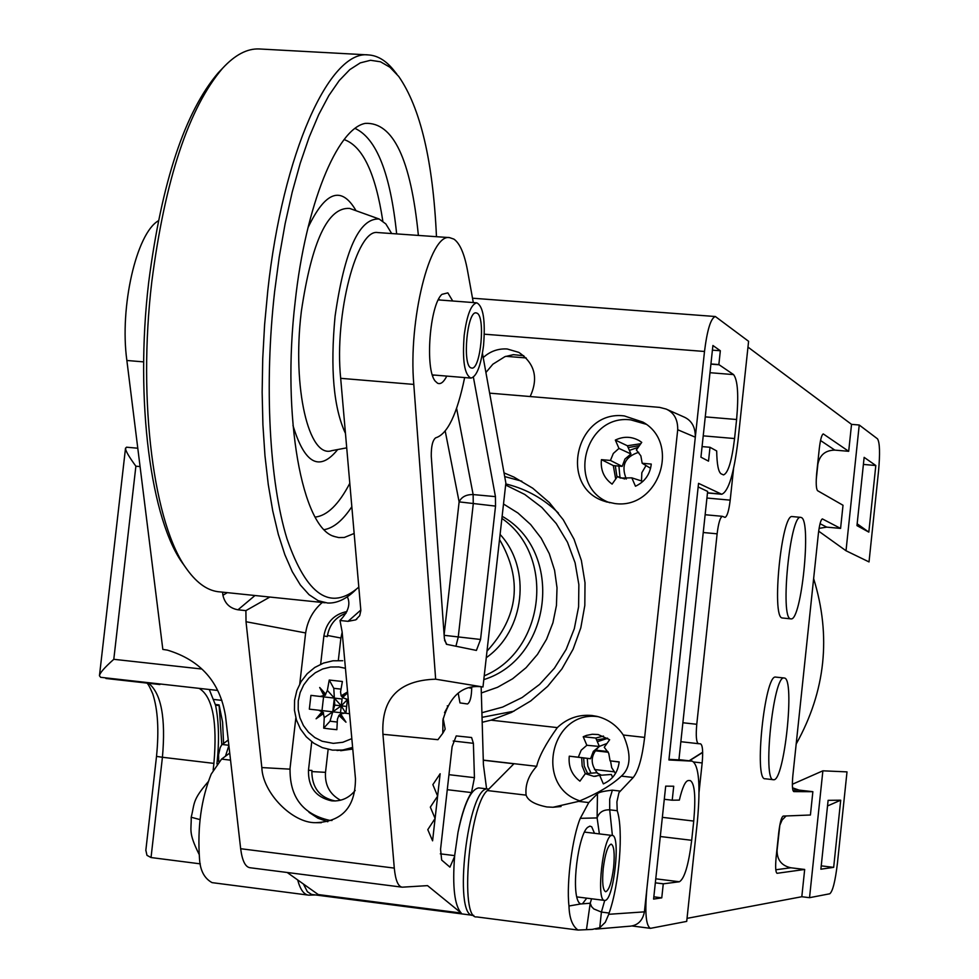 <?xml version="1.0" encoding="UTF-8"?>
<svg xmlns="http://www.w3.org/2000/svg" width="979" height="979" viewBox="0 0 979 979"><rect width="100%" height="100%" fill="white"/><g stroke="black" fill="none" stroke-linecap="round" stroke-linejoin="round"><path stroke-width="1.47" d="M601.473 775.197L596.529 772.737L585.32 773.667L593.788 776.359L599.686 775.331L603.345 783.885C612.364 779.822 617.602 772.798 619.058 762.788L619.144 761.882L610.076 760.854L608.754 753.328L604.251 747.246L609.648 739.732L598.157 734.531L592.283 734.262L586.494 735.4L583.215 736.746L586.849 745.276L581.196 750.195L578.308 757.208L569.301 756.18L583.655 757.942L584.23 766.08L587.608 773.471M612.597 777.375L611.349 774.462L599.686 775.331M607.408 738.117L596.578 739.904L595.783 738.044L603.468 736.061M590.973 773.202L587.841 766.116L587.265 758.358M597.337 741.69L607.726 738.313M586.849 745.276L599.368 746.439L593.347 751.37L590.545 758.737L583.655 757.942M599.368 746.439L596.578 739.904M590.545 758.737L578.308 757.208M569.301 756.18L569.191 757.073C568.469 767.108 572.054 775.135 579.935 781.156L585.32 773.667L582.162 766.006L581.685 757.722M579.935 800.883C533.959 786.296 550.639 709.738 598.267 716.701M683.036 416.577L683.978 416.981C691.688 420.419 695.469 427.15 695.31 437.197L704.501 351.473C707.217 329.715 710.827 318.065 715.355 316.523L748.592 341.304L738.007 440.538C733.956 473.603 728.535 491.519 721.743 494.26L698.541 483.357L668.914 759.973L692.288 761.148C698.896 765.162 700.609 785.097 697.427 820.928L686.707 921.398L650.484 928.337C645.981 925.975 644.769 912.881 646.85 889.054L644.402 911.865L608.73 914.3L609.109 913.052C619.364 884.27 623.672 830.131 617.223 810.71L616.905 801.825L618.985 792.562L633.254 777.485L621.359 776.114C630.904 767.756 631.541 754.05 623.268 735.009C616.819 725.402 608.094 719.198 597.092 716.395L591.903 715.49C578.626 714.315 567.098 718.366 557.32 727.605C545.731 743.832 538.854 756.73 536.676 766.312L483.283 760.12M621.359 776.114C611.851 785.06 597.618 793.479 578.65 801.373L588.771 802.572L597.471 793.724L597.104 817.918M483.283 760.23L513.914 763.779L487.346 790.555L526.115 795.144C527.938 800.614 534.852 804.542 546.869 806.953L553 807.259L578.65 801.373M489.647 393.154L659.589 407.374L666.124 409.051C674.017 412.563 677.884 419.453 677.713 429.744L644.647 737.407C642.187 757.709 638.394 771.073 633.254 777.485M482.182 722.282L491.005 720.165L511.613 712.357L530.691 700.976L547.64 686.352L561.922 668.914L573.094 649.212L580.804 627.833L584.818 605.45L585.014 582.762L581.379 560.465L574.049 539.245L563.243 519.739L549.329 502.557L532.723 488.203L513.951 477.091L504.038 472.894M614.836 503.536C658.341 509.814 681.311 443.414 642.958 422.12L624.321 415.928C575.493 409.54 558.018 487.909 605.255 501.505L614.836 503.536M530.165 396.544C538.621 378.139 534.852 363.417 518.846 352.391L507.183 348.977C498.115 348.438 490.136 351.302 483.222 357.568M228.242 740.002L221.633 744.982L220.153 747.687L218.574 754.748L218.745 761.699M229.735 753.071L221.572 759.092L211.219 774.095C201.197 799.048 197.305 827.304 199.52 858.864C200.169 870.478 204.354 878.396 212.051 882.63L307.871 895.051M504.699 476.565L521.844 481.215M486.257 657.704C524.891 630.635 531.793 568.713 500.098 534.448M499.523 539.515C522.749 579.507 518.576 616.709 487.004 651.096M526.115 795.144C525.013 784.938 528.538 775.319 536.676 766.312M594.486 833.313L591.732 826.814L589.909 826.129L587.694 827.328C578.467 834.218 570.684 891.392 578.993 902.675L580.584 903.984L568.983 906.003C566.156 882.018 572.801 835.723 580.29 818.334L588.771 802.572M487.346 790.555C469.002 805.79 459.469 919.832 476.712 916.919L577.414 929.977M568.983 906.003C569.313 917.935 572.311 925.95 577.977 930.05L592.295 929.401L599.748 927.725L605.291 922.304L608.73 914.3M591.585 898.771L590.215 903.225L582.432 903.837L586.739 898.159M580.29 818.334L597.104 817.93L599.393 833.912M619.915 791.044L612.364 790.163C603.492 791.142 598.524 792.329 597.471 793.724M646.85 889.054L695.31 437.197L677.713 429.744M661.767 897.853L653.593 899.089L665.696 786.137L673.723 786.223L672.218 800.21L679.353 800.1C682.351 787.459 685.337 780.936 688.323 780.532L690.244 780.581C694.723 783.237 695.885 796.735 693.732 821.075L691.688 840.3C688.616 864.8 684.529 878.628 679.402 881.761L663.272 883.829L661.767 897.853L653.837 896.813M700.94 457.193L712.908 345.501L720.336 350.751L718.855 364.58L733.577 374.602C737.75 380.097 738.766 395.063 736.6 419.514L734.568 438.543C731.815 460.974 728.143 473.102 723.542 474.913L721.095 473.824C718.378 471.951 716.909 464.327 716.689 450.964L710.008 447.281L708.515 461.146L700.94 457.193M859.232 425.008L846.015 550.749L869.022 561.922L878.518 471.34C880.145 453.35 879.803 442.508 877.502 438.825L859.232 425.008L851.534 424.36L747.98 347.104M199.153 688.372C212.578 696.583 217.485 721.596 213.911 763.387L213.165 770.032M159.969 683.966L188.923 687.221M209.261 689.497L215.551 705.174C218.904 721.756 219.382 741.189 216.971 763.473L216.922 763.938M221.817 744.786L219.088 704.904L222.6 722.172L223.567 743.44M215.551 705.174L219.015 705.565M219.088 704.904L215.625 704.513M687.025 918.363L801.813 896.727L809.535 897.682L829.776 893.778C832.725 891.416 835.283 881.21 837.437 863.172L847.006 771.88L822.874 770.816L809.535 897.682M213.911 763.387L162.428 757.269L151.035 857.543L200.316 863.857M151.035 857.543L146.972 855.34L145.847 850.237M796.172 744.028C825.578 691.223 831.404 636.093 813.635 578.601M702.677 752.459L689.375 760.818M689.106 760.793L702.665 752.227M851.534 424.36L848.695 451.307L823.29 433.93C821.724 434.627 820.39 439.498 819.301 448.541L816.719 472.943C815.837 482.904 816.119 488.815 817.563 490.687L843.017 505.262L840.582 528.415L822.372 518.907C820.806 519.653 819.472 524.585 818.371 533.714L792.868 775.429C791.987 785.195 792.305 790.591 793.785 791.607L812.864 791.693L798.999 790.09L792.5 787.801M812.864 791.693L810.416 815.005L783.2 816.082C781.438 817.122 779.957 822.629 778.733 832.603L776.127 857.249C775.258 866.966 775.576 872.313 777.069 873.305L804.677 869.462L790.812 867.773C781.585 865.693 777.008 859.892 777.081 850.372L779.847 825.211L782.123 819.986L786.113 815.96M792.366 784.265L822.874 770.816M804.677 869.462L801.813 896.727M699.067 791.95L702.163 762.947C703.167 751.529 702.641 745.154 700.572 743.844L698.394 743.673C696.302 742.351 695.751 735.89 696.767 724.289L717.117 533.824C718.451 523.019 720.214 517.193 722.392 516.325L725.011 517.389C727.164 516.508 728.89 510.769 730.199 500.147L733.577 468.525M775.931 677.125L775.698 677.101C764.795 673.797 753.646 781.058 765.15 778.758L773.337 779.7M800.675 517.353L801.299 517.524C811.701 520.424 801.397 621.543 790.971 618.875L790.591 618.814C779.81 618.361 790.188 514.036 800.675 517.353L792.28 516.582C781.646 513.241 771.268 617.504 782.197 617.969L790.799 618.863M698.162 486.942L707.633 491.434L678.912 759.863L668.975 759.361M607.996 751.799L595.367 750.355M819.093 528.366L826.729 527.13L840.582 528.415M820.524 440.501L834.842 450.12C825.432 450.254 819.778 454.929 817.869 464.168L816.253 479.49M834.842 450.12L848.695 451.307M846.015 550.749L818.677 531.169M868.826 532.123L875.813 465.514L864.139 457.364L856.968 525.625L868.826 532.123L857.163 523.802M140.07 466.591L135.885 466.2C128.653 456.324 125.214 450.279 125.557 448.076L126.989 447.281M135.885 466.2L113.797 659.308C104.472 667.605 99.687 673.099 99.479 675.779L100.641 677.309L217.534 690.428M105.965 677.909L103.15 677.59M105.903 678.471L159.907 684.541M875.813 465.514L863.392 464.425M773.569 779.725L773.545 779.725C762.2 782.037 773.337 674.69 784.093 677.982L784.326 678.019C795.291 678.031 784.289 782.123 773.569 779.725M833.667 867.37L840.704 800.186L828.112 800.332L820.879 869.193L833.667 867.37L821.222 865.852M827.512 805.962L840.704 800.186M664.288 799.28L672.218 800.21M663.272 883.829L655.343 882.838L663.676 883.829M628.579 926.305L628.677 926.305C637.329 925.914 642.567 921.104 644.402 911.865M604.716 900.435L601.412 912.073L593.825 908.94L591.585 906.627L590.215 903.225L586.507 929.316M580.584 903.984L582.432 903.837M297.665 879.925C300.272 889.605 303.931 894.684 308.654 895.149L315.519 894.965M604.961 900.423L604.679 900.435C595.611 901.781 603.211 834.194 611.961 835.442L612.108 835.442C621.065 834.316 613.784 900.582 604.961 900.423M613.625 867.406C614.849 853.358 614.029 845.587 611.153 844.106C607.812 845.489 605.169 853.602 603.223 868.446C601.999 882.544 602.831 890.315 605.695 891.759C609.06 890.303 611.704 882.189 613.625 867.406M485.914 372.497L492.878 364.2L504.883 356.674L513.388 354.667L523.777 355.72M712.406 350.164L720.336 350.751M710.938 363.955L718.855 364.58M710.008 447.281L702.078 446.595M609.758 502.753C565.825 487.126 584.487 413.762 630.831 419.893L646.042 424.237M651.243 464.07L642.187 463.263L640.853 455.859L636.362 449.948L641.734 442.373L639.311 440.709C631.504 436.377 623.513 436.169 615.338 440.073L618.973 448.419L613.319 453.436L610.443 460.448L601.449 459.653L601.339 460.546C600.629 470.495 604.214 478.352 612.095 484.115L617.455 476.565L620.429 478.046L631.81 477.85L635.469 486.233C644.476 481.986 649.701 474.901 651.157 464.964L651.243 464.07M642.187 463.263L650.582 468.292M642.897 481.411L631.81 477.85M617.455 476.565L624.761 478.976M615.693 479.049L613.307 465.588L615.277 465.759L617.027 477.165M639.458 445.58L628.175 447.587L627.38 445.763L615.338 440.073M619.976 477.397L618.912 466.09M629.411 450.413L638.235 447.305M601.449 459.653L613.307 465.588M615.277 465.759L622.167 466.371L610.443 460.448M622.167 466.371L624.957 459.016L630.966 453.975L628.175 447.587M618.973 448.419L630.966 453.975M627.38 445.763L640.792 443.707M638.7 452.298C624.945 456.777 620.833 465.674 626.352 479.012M641.502 480.958L641.832 472.71L646.018 465.551M606.968 743.465L599.356 746.402M599.185 746.524C590.251 755.201 589.872 764.281 598.034 773.753M615.485 773.447L611.716 767.707L610.529 760.903M610.076 760.854L619.132 762.005M595.783 738.044L583.215 736.746M344.118 713.104L309.34 709.151L310.93 695.371L334.341 698.113L310.93 695.371M323.559 696.877L321.993 710.595M318.616 710.203L322.03 711.831L316.107 718.782L323.4 713.63L324.245 717.644L323.706 728.168L330.204 729.012L336.874 729.685L337.425 719.137L338.918 715.392L345.979 722.184L340.668 713.936L344.608 713.14L349.564 713.703M327.365 690.403L329.225 680.038L333.79 688.323L334.745 705.113L332.774 711.819L334.341 698.113L327.365 690.403L325.64 694.111L319.692 687.491L323.902 695.567L320.206 696.399M347.582 691.908L341.157 695.836L340.545 691.859L342.393 681.494L329.225 680.038M351.828 738.631L342.846 742.278L333.301 743.367L322.14 741.25L314.797 737.542L308.458 732.219L303.417 725.537L299.941 717.827L298.191 709.494L298.265 700.94L300.137 692.594L303.735 684.859L308.862 678.141L315.287 672.757L322.666 668.975L330.657 667.005L338.844 666.932L345.44 668.302M316.107 718.782L323.486 712.614L323.4 713.63M322.03 711.831L323.486 712.614M325.64 694.111L325.493 695.139L323.902 695.567M319.692 687.491L325.493 695.139M333.79 688.323L340.998 689.118M348.291 699.667L342.528 697.648L347.655 692.716M346.187 699.3L348.279 699.532M342.528 697.648L342.161 696.999L347.631 692.422M342.161 696.999L341.157 695.836M338.918 715.392L340.668 713.936M340.154 714.499L345.979 722.184M324.245 717.644L332.774 711.819L330.021 721.217L323.706 728.168M330.021 721.217L337.241 722.037M318.799 710.228L332.774 711.819L341.279 705.847L340.496 712.7M334.745 705.113L346.652 706.446M334.341 698.113L341.279 705.847L342.063 698.994L334.341 698.113L342.063 698.994M345.868 713.287L347.435 699.569L341.279 705.847L345.856 713.287M299.758 683.905L305.509 633.988C307.173 621.261 312.754 610.761 322.275 602.477M331.979 820.512L329.177 820.255C302.487 814.087 289.441 796.698 290.065 768.074L295.842 717.925M335.307 800.969L331.404 800.798C315.764 797.224 308.116 787.043 308.471 770.253L311.738 741.752M332.162 800.883C341.463 801.422 349.136 797.946 355.181 790.432M346.921 611.532C333.986 614.274 326.313 622.424 323.89 635.946L320.647 664.264M327.781 821.76L317.857 818.163L308.997 812.301M269.837 597.055L245.9 610.627L246.023 621.726L261.834 767.573C262.641 793.014 292.623 823.241 315.654 822.678C342.161 821.724 355.426 807.051 355.463 778.684L342.136 631.896L339.994 620.49C348.34 611.863 350.776 603.957 347.325 596.774M378.212 232.61L377.808 232.574C356.797 228.18 334.182 314.81 340.68 378.322L360.847 610.541L359.697 615.669L355.695 619.866L348.047 621.335L339.994 620.49M479.318 787.985L478.743 787.911C470.923 789.196 464.009 804.016 458.001 832.383C461.635 814.051 466.139 800.773 471.499 792.574L474.436 777.669L473.395 743.318L471.584 737.517L456.226 735.914L452.114 746.659L440.562 849.295L441.664 860.051L449.924 867.137L454.586 856.552C452.322 886.839 454.55 905.673 461.256 913.064L427.529 885.628L402.222 887.182C398.11 886.595 395.467 880.243 394.292 868.104L382.936 734.299C381.125 698.651 398.71 680.283 435.655 679.193L413.799 384.417C408.157 320.574 429.928 233.296 449.557 237.616L453.95 239.133C459.922 243.404 464.438 253.842 467.497 270.449L473.298 302.56M158.317 220.813C136.35 233.54 119.462 307.247 126.866 360.48L162.832 649.42L167.287 650.08C200.683 660.176 220.104 682.228 225.537 716.273L240.663 848.72C242.205 860.737 245.325 867.076 250.049 867.737L401.72 887.121M227.312 592.65L222.918 595.269L222.563 592.16M222.918 595.269C224.815 603.492 229.845 608.326 237.995 609.795L245.9 610.627M167.397 650.105L162.832 649.42M287.19 872.485L318.248 894.561L461.256 913.064M481.154 686.83L483.418 764.734L486.6 788.841M432.583 840.826L435.104 818.456L427.786 829.654L432.583 840.826M432.865 784.632L437.625 796.098L440.146 773.753L432.865 784.632M435.104 818.456L437.625 796.098L430.332 807.137L435.104 818.456M458.184 693.095L459.983 702.91L467.509 703.974C470.079 702.347 471.474 697.072 471.719 688.164L471.694 687.405M482.451 353.321L505.862 483.051L482.977 686.977C463.336 684.15 449.985 695.188 442.936 720.054L442.789 733.247L437.943 739.683L382.936 734.299M444.527 712.7L447.697 706.826L447.305 705.786M442.789 733.247L445.176 729.122L443.169 718.513M435.655 679.193L482.977 686.977M452.726 301.006L447.844 292.868L441.945 294.349C429.683 304.861 424.764 369.756 435.325 381.235L437.589 383.242C440.636 384.576 443.695 382.202 446.779 376.107M464.646 377.576C457.107 414.215 447.452 434.309 435.679 437.821C432.645 440.146 431.164 446.289 431.262 456.263L444.393 638.651L446.424 644.28L476.406 650.423L480.554 639.471L495.533 506.106L495.447 496.634L473.395 377.172M440.281 300.063L438.592 299.305M432.583 375.557L434.37 375.079M445.225 431.115L459.127 501.872C461.55 496.879 466.224 494.444 473.138 494.566L495.447 496.634M346.077 613.221C335.846 616.99 329.642 624.406 327.463 635.469L340.9 638.014L338.318 660.47M340.9 638.014L342.161 632.287M340.557 800.222C329.764 794.373 324.747 785.072 325.505 772.345L328.136 749.388M335.442 800.957L334.818 800.895C319.705 797.542 312.044 787.777 311.836 771.587L325.505 772.345M473.75 915.377L473.236 915.377C452.371 917.764 468.048 784.399 488.019 789.013L488.778 789.123M303.417 884.013L307.369 891.698L311.555 894.439L472.649 915.304M483.553 345.477C480.885 365.73 476.687 376.609 470.96 378.09C464.499 374.884 462.235 360.651 464.181 335.405C466.897 315.054 471.095 304.2 476.773 302.829C483.259 306.219 485.523 320.439 483.553 345.477M476.993 313.158L476.051 312.876C467.167 310.967 462.161 365.155 470.96 367.859L471.792 368.08C480.616 369.817 485.67 316.56 476.993 313.158M345.477 433.44C333.606 408.023 330.131 368.948 335.075 316.217C344.584 250.257 359.281 217.864 379.179 219.027L385.848 223.946L391.686 233.553M418.376 235.425C410.862 159.32 393.154 121.971 365.277 123.378C337.106 128.543 305.644 205.027 295.217 301.361C281.462 416.821 302.168 528.648 334.598 536.565L338.722 537.569L344.302 537.471L354.178 533.457M358.852 587.07C330.608 611.691 306.66 595.611 286.994 538.817C269.409 481.754 264.085 385.126 274.609 291.705L279.235 257.024L285.134 223.653L292.195 192.19L300.247 163.199L309.168 137.182L318.762 114.519L328.846 95.563L339.248 80.547L349.784 69.631L360.284 62.876L370.564 60.282L380.488 61.787L389.911 67.221L398.71 76.423C420.444 107.776 433.024 161.192 436.475 236.698M355.695 589.823C346.358 599.013 337.021 603.407 327.671 603.04L318.212 600.702L309.058 594.694L300.357 584.989L292.244 571.626L284.852 554.701L278.317 534.387L272.749 510.903L268.27 484.556L264.966 455.712L262.91 424.8L262.152 392.285L262.727 358.693L264.611 324.587L267.805 290.518C282.662 152.822 329.764 49.758 368.337 54.922C377.894 55.485 386.705 61.016 394.757 71.504L396.801 74.049M368.337 54.922L259.251 48.962C247.246 48.412 235.033 54.824 222.625 68.236C188.702 108.057 165.108 179.206 151.806 281.695C137.427 402.393 154.095 525.845 187.099 569.533C197.415 583.79 208.503 591.255 220.336 591.928L325.138 602.77M221.425 69.472L218.268 72.776C184.921 111.936 161.731 181.715 148.71 282.123C134.612 400.374 150.999 521.391 183.477 564.418L187.099 569.533M623.268 735.009L644.647 737.407M491.005 720.165L557.32 727.605M704.501 351.473L484.336 334.194M199.912 819.582L191.199 817.232M225.451 756.229L228.878 745.582M222.172 744.481L228.841 745.264M221.572 759.092L230.542 760.157M482.047 717.338L514.036 711.158M558.409 513.057C543.908 498.96 527.008 489.414 507.697 484.409L505.764 483.981M505.641 485.021L524.768 494.456L541.84 507.44L556.243 523.545L567.477 542.231L575.101 562.827L578.858 584.622L578.601 606.833L574.318 628.665L566.18 649.358L554.457 668.155L539.6 684.407L522.125 697.525L502.655 707.071L481.913 712.724M481.338 692.973L497.54 687.295L512.604 678.79L526.053 667.715L537.483 654.4L546.539 639.275L552.927 622.766L556.451 605.414L557.014 587.743L554.579 570.292L549.256 553.612L541.191 538.205L530.642 524.536L517.952 513.02L503.512 504.014M483.797 679.622C552.511 658.341 564.393 551.03 502.129 516.288M501.897 518.417C555.791 555.448 545.242 650.619 484.226 675.865M213.703 699.459L221.866 700.377M148.624 683.281C161.29 693.475 165.892 718.133 162.428 757.269L156.518 756.388C159.112 730.31 157.852 709.445 152.736 693.781C149.64 686.609 147.621 683.036 146.654 683.061M798.999 790.09L792.831 790.053M790.812 867.773L775.796 869.768M717.117 533.824L703.24 532.515M682.889 722.747L696.767 724.289M698.394 743.673L680.858 741.703M702.163 762.947L694.074 762.029M608.24 752.251L595.085 750.758M692.288 761.148L678.936 759.631M607.849 751.542L595.526 750.134M707.487 492.816L720.825 494.028M706.936 498.03L730.199 500.147M820.047 523.704L826.729 527.13M113.797 659.308L201.772 669.024M594.522 769.531L614.017 771.782L594.522 769.518M693.732 821.075L662.355 817.343M660.299 836.519L691.688 840.3M679.402 881.761L655.771 878.824M609.109 913.052L601.412 912.073L599.748 927.725M597.104 817.93C599.05 812.325 603.248 809.621 609.697 809.817L612.389 835.479M612.364 790.163L609.684 799.158L609.697 809.817L617.223 810.71M719.222 364.788L710.913 364.127M505.8 356.319L526.176 357.947M709.995 372.705L733.577 374.602M736.6 419.514L705.259 416.87M703.228 435.851L734.568 438.543M342.711 660.727L332.921 660.801L323.498 663.089L314.773 667.47L307.198 673.723L301.128 681.531L296.857 690.513L294.593 700.218L294.446 710.191L296.429 719.932L300.443 728.963L306.305 736.844L313.733 743.183L322.348 747.65L332.481 750.122L342.687 750.036L352.624 747.418M305.644 632.948L246.023 621.726M413.799 384.417L340.68 378.322M240.663 848.72L394.292 868.104M143.668 361.887L126.866 360.48M254.993 595.513L237.995 609.795M348.047 621.335L360.835 610.027M456.606 408.304L473.138 494.566L473.249 504.026L458.245 637.121L455.92 646.238M444.111 634.82L459.127 501.872L495.533 506.106M446.865 644.378L444.564 640.339M444.148 635.31L480.554 639.471M327.451 635.469L327.316 636.595L323.89 635.946M308.471 770.253L311.946 770.449L311.824 771.587M337.009 750.489L352.77 749.045L340.643 750.709M440.305 853.835L454.66 855.622L458.001 832.383M454.684 855.622L454.586 856.552M447.268 789.698L471.499 792.574M448.957 774.683L474.436 777.669M473.395 743.318L453.179 741.005M469.406 687.919L471.719 688.164M261.834 767.573L289.955 769.151M349.821 208.478L349.699 208.441C327.916 206.838 311.799 241.115 301.361 311.273L301.214 312.546C292.097 387.965 308.874 458.772 331.771 450.658L346.737 447.844M292.978 425.461C304.616 463.948 319.521 471.976 337.694 449.545M349.821 483.271C338.783 504.442 327.243 515.713 315.189 517.096M344.106 139.581C362.609 146.006 375.508 173.161 382.813 221.034M356.05 210.718C341.438 185.496 325.42 191.138 308.006 227.666M351.853 506.681C342.883 520.302 333.692 527.962 324.306 529.639M355.108 128.433C376.536 138.418 390.388 173.577 396.654 233.908M596.138 776.225L593.788 776.359M561.04 806.525L553 807.259M683.978 416.993L666.589 409.271M631.969 925.963L650.203 928.3M208.282 781.621C191.982 800.504 194.797 803.184 191.186 817.294C191.603 830.057 187.895 831.844 199.031 854.202M472.514 298.203L715.355 316.523M145.81 850.555L156.518 756.388M722.392 516.325L705.149 514.734M707.474 492.963L721.523 494.236M99.454 675.779L125.532 448.076M126.487 447.195L137.782 448.223M775.698 677.101L784.093 677.982M655.343 882.838L663.383 883.841M595.673 929.12L628.677 926.293M576.79 896.899L604.422 900.399M584.512 832.101L612.108 835.442M607.237 502.129L605.255 501.505M377.808 232.574L449.557 237.616M355.695 619.866L356.87 619.083M478.78 787.911L488.056 789.013M432.375 374.908L470.96 378.09M438.286 299.904L476.773 302.829M315.654 822.678L321.308 822.715M333.447 536.113L334.598 536.565M218.268 72.776L222.625 68.236M379.179 219.027L349.699 208.441"/></g></svg>
